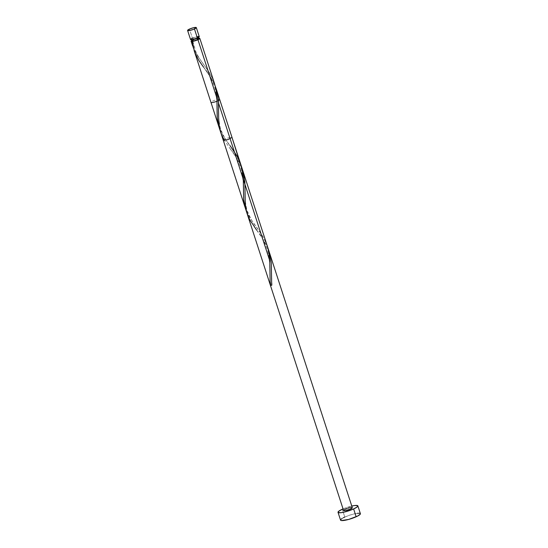 <?xml version="1.0" encoding="UTF-8"?>
<svg xmlns="http://www.w3.org/2000/svg" width="548" height="548" viewBox="0 0 548 548"><rect width="100%" height="100%" fill="white"/><g stroke="black" fill="none" stroke-linecap="round" stroke-linejoin="round"><path stroke-width="0.41" stroke-dasharray="2.74 2.06" d="M197.931 36.497L192.396 38.141L189.457 29.085L192.396 38.141A4.59 0.836 -18 0 0 190.533 39.497M197.342 38.613L193.458 39.846L192.896 38.127A3.672 0.671 162 0 1 196.424 36.969A3.672 0.671 162 0 1 198.39 36.942A3.672 0.671 162 0 1 196.896 38.031L193.012 39.264L191.403 39.189L192.896 38.127L196.17 37.024L198.397 36.969L196.896 38.031A3.672 0.671 162 0 1 193.369 39.189A3.672 0.671 162 0 1 191.403 39.216A3.672 0.671 162 0 1 192.896 38.127L193.458 39.846A3.672 0.671 -18 0 0 191.964 40.929M360.399 513.682A10.433 1.904 -18 0 0 354.816 513.75A10.433 1.904 -18 0 0 344.795 517.052L342.253 509.243L344.795 517.052A10.433 1.904 -18 0 0 340.555 520.127M199.047 38.168L195.369 38.949L191.807 40.456A4.59 0.836 162 0 1 192.951 39.86A4.59 0.836 162 0 1 198.794 38.182M214.337 83.056L212.446 78.33L209.178 72.329L197.938 56.444L193.499 48.299L197.849 56.307L208.247 70.87L212.679 78.85L215.576 87.44L216.933 98.126M240.921 164.873L236.085 154.44L223.659 136.692L218.981 127.047M267.342 246.182L263.403 237.298L249.73 217.44L245.264 207.945M194.314 51.135L198.643 60.109L211.727 78.939L215.268 86.18L211.686 78.871L203.582 67.185C207.61 71.624 211.377 78.48 214.878 87.755L216.898 100.942L216.974 108.408M223.269 140.261L225.139 138.904L229.544 137.459L232.003 137.425M219.693 99.524A4.59 0.836 -18 0 0 215.063 100.147A4.59 0.836 -18 0 0 210.959 102.36M352.309 507.681A4.59 0.836 -18 0 0 347.685 508.304A4.59 0.836 -18 0 0 343.575 510.517M192.506 40.34L192.012 40.751M343.048 508.893A10.433 1.904 162 0 1 351.782 506.057L343.048 508.893M347 508.537L347.857 508.249M349.535 507.784L350.302 507.619M343.87 510.058L344.26 509.777M343.308 517.764L342.103 518.449M360.42 513.757L359.584 513.257M357.365 513.312L350.282 514.969L344.795 517.052M199.273 36.695L198.903 36.476M191.745 38.456L191.211 38.757M198.951 38.661A3.672 0.671 -18 0 0 196.985 38.689A3.672 0.671 -18 0 0 193.458 39.846M199.267 36.661A4.59 0.836 -18 0 0 196.807 36.695A4.59 0.836 -18 0 0 192.396 38.141M270.705 285.344L272 285.07L270.705 285.344M268.109 248.806L264.526 241.497L256.628 230.091M241.689 167.489L238.106 160.187L230.208 148.782M243.394 189.718L243.319 182.251L241.298 169.065C237.798 159.79 234.03 152.933 230.002 148.501L224.461 140.439M219.919 129.616L224.269 137.623L230.023 145.61C226.927 142.412 223.707 136.644 220.378 128.321C218.789 120.622 218.227 114.751 218.686 110.723M246.34 210.925L250.689 218.933L261.088 233.496L265.52 241.476L268.417 250.066L269.774 260.752M191.56 39.689L191.403 39.216M198.547 37.422L198.39 36.942M271.527 273.349L272.007 285.083M256.423 229.818C260.451 234.249 264.218 241.106 267.719 250.381L269.739 263.567L269.815 271.034M245.107 192.033C244.648 196.068 245.209 201.931 246.799 209.637C250.128 217.96 253.347 223.721 256.443 226.927M192.745 41.141L196.191 52.772C199.02 57.951 201.493 61.794 203.603 64.301"/><path stroke-width="0.82" d="M187.587 30.441L190.533 39.497A4.59 0.836 -18 0 0 192.992 39.47A4.59 0.836 -18 0 0 197.396 38.018L194.458 28.962A4.59 0.836 162 0 1 190.046 30.414A4.59 0.836 162 0 1 187.587 30.441A4.59 0.836 162 0 1 189.457 29.085L187.58 30.414L189.601 30.503L193.711 29.284L196.328 27.64L193.547 27.708L189.457 29.085A4.59 0.836 162 0 1 193.862 27.64A4.59 0.836 162 0 1 196.321 27.605A4.59 0.836 162 0 1 194.458 28.962L197.396 38.018L199.171 36.552M191.403 39.216L191.964 40.929A3.672 0.671 -18 0 0 192.588 41.1A3.672 0.671 -18 0 0 197.458 39.744L196.958 38.209L197.458 39.744L198.951 38.689L197.342 38.613M338.02 512.325L340.555 520.127A10.433 1.904 -18 0 0 346.144 520.059A10.433 1.904 -18 0 0 356.166 516.764L353.624 508.955A10.433 1.904 162 0 1 343.603 512.25A10.433 1.904 162 0 1 338.02 512.325A10.433 1.904 162 0 1 342.253 509.243A10.433 1.904 162 0 1 343.048 508.893L338.685 511.27L338.232 512.565L341.055 512.695L344.322 512.092L353.624 508.955L356.166 516.764A10.433 1.904 -18 0 0 360.399 513.682L357.865 505.873A10.433 1.904 162 0 1 353.624 508.955L357.2 506.927L357.652 505.633L354.83 505.503L351.563 506.105M198.794 38.182A4.59 0.836 162 0 1 199.821 38.381A4.59 0.836 162 0 1 197.958 39.737L216.933 98.126L216.09 89.968L214.652 84.022M193.506 48.32L191.444 41.401A4.59 0.836 162 0 1 191.088 41.216A4.59 0.836 162 0 1 191.807 40.456M192.567 45.772L191.088 41.216M245.264 207.945L243.655 199.527L243.353 179.436L242.312 170.223L232.003 137.425L227.9 139.637L223.269 140.261L245.401 208.363M215.172 85.933L217.645 94.441L218.618 103.312L269.774 260.752L268.869 252.238L267.301 246.045M219.138 127.526L217.179 117.567L216.933 98.126L197.958 39.737A4.59 0.836 162 0 1 192.437 41.381L194.245 50.923L218.981 127.047M350.302 507.619L352.316 507.715L350.446 509.037A4.59 0.836 -18 0 1 346.035 510.489A4.59 0.836 -18 0 1 343.575 510.517L210.959 102.36A4.59 0.836 -18 0 0 213.419 102.332A4.59 0.836 -18 0 0 217.823 100.88A4.59 0.836 -18 0 0 219.693 99.524L352.309 507.681A4.59 0.836 -18 0 1 350.446 509.037L345.583 510.578L343.932 510.709L343.87 510.058M192.012 40.751L193.567 40.977L197.458 39.744A3.672 0.671 -18 0 0 198.951 38.661L198.39 36.942M193.458 39.846L192.506 40.34M198.486 38.216L199.725 38.271L199.527 38.84L195.122 40.778L191.444 41.401L191.245 40.874L191.896 40.401M351.782 506.057A10.433 1.904 162 0 1 357.865 505.873M344.26 509.777L347 508.537M347.857 508.249L349.535 507.784M344.795 517.052L343.308 517.764M342.103 518.449L340.692 519.62L340.767 520.374L341.37 520.559L348.734 519.415L357.645 516.045L360.262 514.195L360.187 513.435M359.584 513.257L357.365 513.312M198.903 36.476L197.931 36.497M192.396 38.141L191.745 38.456M191.211 38.757L190.629 39.607L191.869 39.662L197.396 38.018A4.59 0.836 -18 0 0 199.267 36.661L196.321 27.605M268.109 248.806L269.808 254.039L271.281 263.026L271.698 285.316L270.705 285.344L270.116 281.282L269.774 260.752M256.628 230.091L249.635 219.543L246.634 212.062L245.278 204.007L244.86 181.71L243.387 172.723L241.689 167.489M224.461 140.439L221.502 134.548L219.351 126.8L218.666 118.43L218.44 100.394L216.967 91.413L215.268 86.18M203.582 67.185L198.897 60.513L195.081 53.231L192.93 45.484L192.738 41.127L191.444 41.401L193.499 48.299M216.933 98.126L217.275 118.656L217.864 122.718L219.919 129.616M230.023 145.61L237.044 156.091L240.764 164.386L241.997 168.757L243.264 177.785L243.696 199.965L244.285 204.027L246.34 210.925M199.821 38.381L214.501 83.556M267.342 246.182L216.186 88.742"/></g></svg>
